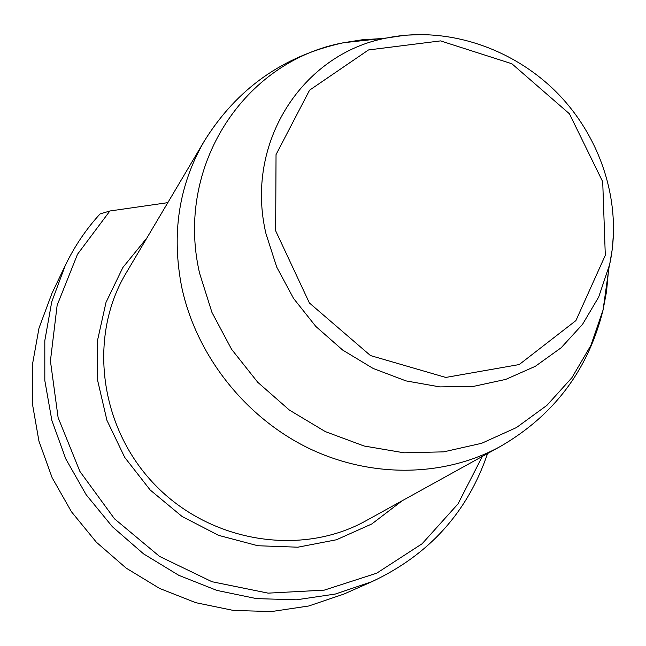 <?xml version="1.0" encoding="UTF-8"?>
<svg xmlns="http://www.w3.org/2000/svg" width="646" height="646" viewBox="0 0 646 646"><rect width="100%" height="100%" fill="white"/><g stroke="black" fill="none" stroke-linecap="round" stroke-linejoin="round"><path stroke-width="0.97" d="M167.823 202.65L109.901 210.984L77.504 254.266L57.139 305.292L50.42 360.928L58.108 417.574L79.902 471.435L114.487 518.803L159.546 556.408L211.961 581.715L268.13 593.141L324.252 590.137L376.675 573.204L422.137 543.738L457.998 503.92L482.344 456.415M487.577 453.524C467.688 512.052 429.194 554.744 372.088 581.602L335.322 594.045L296.393 599.811L256.502 598.616L216.895 590.412L178.853 575.36L143.63 553.921L112.388 526.732L86.144 494.699L65.755 458.854L51.85 420.385L44.816 380.551L44.808 340.636L51.728 301.9L65.254 265.522C74.419 246.481 86.015 229.29 100.049 213.947L109.901 210.984M65.254 265.522L51.938 293.365L38.994 328.128L32.348 365.095L32.3 403.144L38.938 441.089L52.124 477.701L71.48 511.793L96.407 542.252L126.107 568.076L159.61 588.433L195.819 602.694L233.545 610.462L271.578 611.544L308.731 605.996L343.858 594.094L372.088 581.602M275.656 230.832L276.036 154.612L309.579 90.165L368.495 49.952L440.548 40.892L511.874 63.752L569.425 113.785L602.71 181.752L605.302 255.299L575.901 320.61L519.206 364.562L445.772 377.442L370.497 355.575L309.41 302.99L275.656 230.832M613.7 228.821L612.465 248.104L609.695 264.327L598.656 297.095L582.539 324.34L561.196 347.718L535.308 366.322L505.737 379.404L473.526 386.381L439.845 386.906L405.954 380.882L373.154 368.462L342.711 350.092L315.821 326.44L293.55 298.42L276.738 267.137L266.007 233.812C244.309 142.855 302.57 53.481 386.776 37.977L405.753 35.159L425.06 34.496M380.987 38.615L362.123 39.794L343.543 42.733C244.648 60.813 174.735 165.731 199.549 273.113L211.953 312.43L231.599 349.308L257.762 382.303L289.416 410.089L325.309 431.593L364.013 445.99L404 452.806L443.713 451.853L481.658 443.293L516.453 427.563L546.879 405.381L571.928 377.668L590.832 345.497L603.049 310.064L606.537 291.58L608.274 272.757M181.792 287.478C171.279 234.005 178.764 185.249 204.233 141.191C236.848 88.623 283.287 55.798 343.543 42.733L386.776 37.977C446.854 25.719 513.457 48.03 558.217 93.969C602.799 140.061 623.115 207.301 609.081 266.992L603.049 310.064C588.191 369.908 554.01 415.346 500.488 446.386C444.343 477.346 370.562 478.541 307.456 447.646C244.471 416.525 196.271 354.912 181.792 287.478M204.233 141.191L126.018 273.21C87.848 336.865 99.411 427.846 155.266 485.114C210.846 542.648 301.448 556.9 366.201 520.644L500.488 446.386M402.216 500.731L371.797 523.971L336.437 539.773L297.822 547.202L257.851 545.741L218.574 535.348L182.051 516.461L150.203 490.023L124.726 457.408L106.937 420.344L97.716 380.777L97.441 340.781L106.009 302.393L122.861 267.517L146.997 237.809"/></g></svg>
